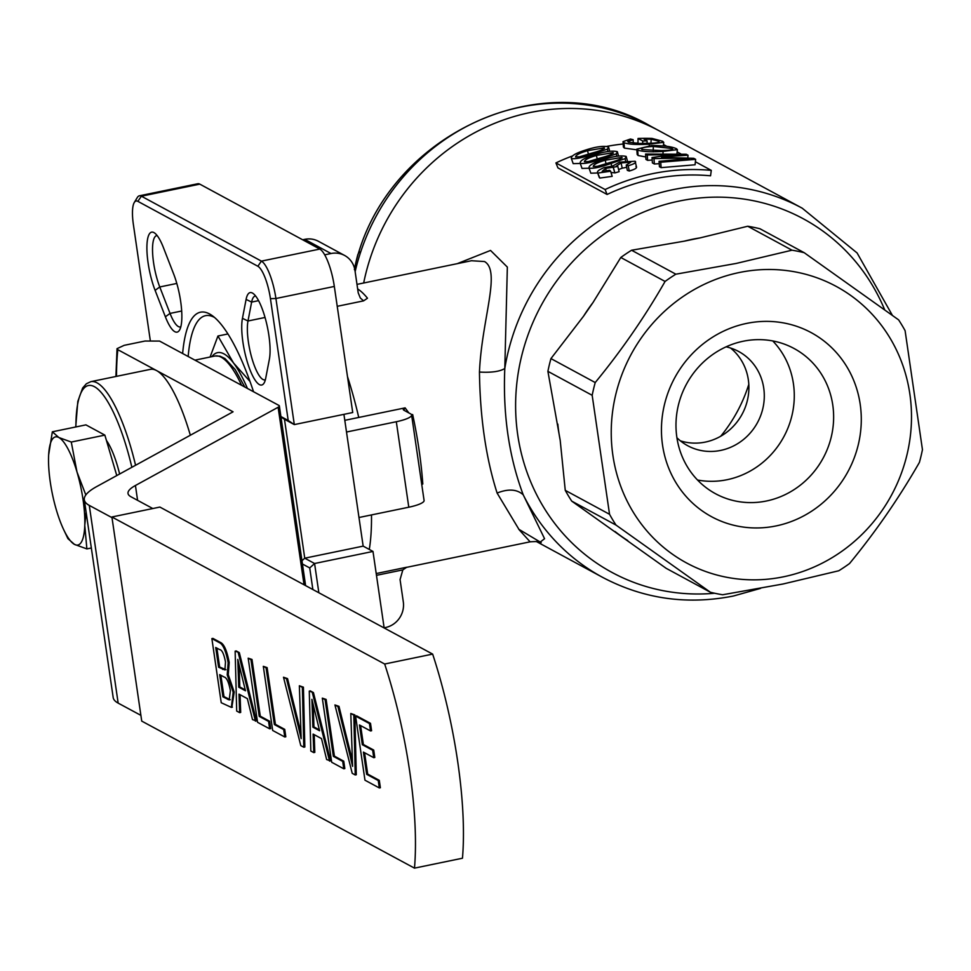 <?xml version="1.0" encoding="UTF-8"?>
<svg xmlns="http://www.w3.org/2000/svg" width="971" height="971" viewBox="0 0 971 971"><rect width="100%" height="100%" fill="white"/><g stroke="black" fill="none" stroke-linecap="round" stroke-linejoin="round"><path stroke-width="1.46" d="M135.564 465.267A102.161 27.03 78.3 0 0 90.861 381.652L150.311 369.368A102.161 27.03 78.3 0 1 156.537 370.558A102.161 27.03 78.3 0 1 190.34 435.239M305.598 585.622L279.357 405.951A11.045 2.306 171.7 0 0 278.859 405.393L159.56 341.076L145.043 341.027L124.179 345.336L117.018 348.662L117.831 349.694A165.665 43.829 -101.7 0 0 116.52 376.347M112.005 517.652L89.283 505.406A110.439 23.086 171.7 0 1 84.307 499.822A110.439 23.086 171.7 0 1 96.651 486.605L233.064 411.813L117.831 349.694M279.357 405.951A11.045 2.306 171.7 0 1 278.119 407.262L135.43 485.5A66.271 13.849 -8.3 0 0 128.014 493.438A66.271 13.849 -8.3 0 0 131.012 496.788L152.799 508.537M140.892 715.36L118.159 703.113A110.439 23.086 171.7 0 1 113.182 697.53L84.307 499.822M354.985 267.159L354.888 267.098A176.71 166.332 -61.6 0 1 356.296 260.701A176.71 166.332 -61.6 0 1 357.923 254.341L359.464 251.671M720.737 436.222A146.33 137.748 118.4 0 0 748.811 384.346M457.183 263.687L490.537 250.433L507.348 267.086L504.799 368.495A209.845 197.526 -61.6 0 1 672.733 189.709A209.845 197.526 -61.6 0 1 802.204 208.182L659.552 131.012A209.845 197.526 118.4 0 0 365.242 275.885A209.845 197.526 118.4 0 0 363.676 282.998A209.845 197.526 -61.6 0 1 530.093 112.539A209.845 197.526 -61.6 0 1 659.552 131.012L649.72 125.684A209.845 197.526 118.4 0 0 355.398 270.557A209.845 197.526 118.4 0 0 355.143 271.674M379.333 787.954L364.962 780.198L355.592 716.088L369.466 723.565L370.546 730.957L359.452 724.973L362.329 744.708L372.67 750.28L373.75 757.683L363.409 752.1L366.65 774.3L378.253 780.55L379.333 787.954L380.377 787.736L379.297 780.344L367.693 774.081L364.574 752.731M355.592 716.088L356.636 715.87L370.509 723.346L371.59 730.738L370.546 730.957M369.466 723.565L370.509 723.346M360.617 725.604L363.372 744.49L373.714 750.061L374.794 757.465L373.75 757.683M362.329 744.708L363.372 744.49M372.67 750.28L373.714 750.061M366.65 774.3L367.693 774.081M378.253 780.55L379.297 780.344M350.009 755.414L352.594 766.35L350.798 713.503L353.808 715.117L355.24 774.967L352.23 773.341L334.934 704.946L337.944 706.572L350.009 755.414L351.053 755.195L352.291 760.293M334.934 704.946L338.988 706.354L351.053 755.195M337.944 706.572L338.988 706.354M350.798 713.503L354.852 714.911L356.284 774.749L355.24 774.967M353.808 715.117L354.852 714.911M343.783 768.789L331.681 762.259L322.311 698.137L325.079 699.642L333.369 756.36L342.702 761.385L343.783 768.789L344.826 768.571L343.746 761.167L334.412 756.142L326.122 699.423L322.311 698.137M325.079 699.642L326.122 699.423M333.369 756.36L334.412 756.142M342.702 761.385L343.746 761.167M313.293 704.995L313.924 726.927L319.374 729.864M313.342 710.262L312.298 710.469L311.922 699.351L319.593 730.762L312.88 727.145L313.924 726.927M312.298 710.469L312.88 727.145M313.779 752.61L310.829 751.02L309.276 691.109L310.319 690.903L313.439 692.59L330.613 760.912L326.632 759.54L321.51 738.603L313.123 734.088L313.779 752.61L314.81 752.391L314.203 734.671M309.276 691.109L313.439 692.59M312.395 692.796L329.582 761.13M298.57 727.68L301.156 738.615L299.359 685.769L302.369 687.395L303.802 747.233L300.792 745.619L283.496 677.224L286.506 678.838L298.57 727.68L299.614 727.461L300.852 732.559M283.496 677.224L287.55 678.62L299.614 727.461M286.506 678.838L287.55 678.62M299.359 685.769L303.413 687.177L304.845 747.015L303.802 747.233M302.369 687.395L303.413 687.177M284.77 736.977L272.669 730.459L263.311 666.337L266.078 667.83L274.368 724.548L283.69 729.585L284.77 736.977L285.814 736.771L284.734 729.367L275.412 724.342L267.122 667.611L263.311 666.337M266.078 667.83L267.122 667.611M274.368 724.548L275.412 724.342M283.69 729.585L284.734 729.367M269.647 728.82L257.546 722.303L248.175 658.18L250.955 659.673L259.233 716.392L268.566 721.429L269.647 728.82L270.691 728.614L269.61 721.21L260.277 716.185L251.999 659.455L248.175 658.18M250.955 659.673L251.999 659.455M259.233 716.392L260.277 716.185M268.566 721.429L269.61 721.21M239.157 665.026L239.788 686.958L245.25 689.896M239.218 670.293L238.174 670.512L237.786 659.394L245.469 690.794L238.745 687.177L239.788 686.958M238.174 670.512L238.745 687.177M239.643 712.653L236.693 711.063L235.14 651.153L236.184 650.934L239.315 652.621L256.49 720.955L252.496 719.584L247.374 698.647L239 694.131L239.643 712.653L240.687 712.435L240.068 694.702M235.14 651.153L239.315 652.621M238.271 652.84L255.446 721.174M220.854 675.258L223.973 696.608L230.261 699.715M216.885 648.13L219.64 667.016L225.952 669.711M222.929 696.826L229.217 699.933L230.382 690.624C228.755 682.055 226.644 677.503 224.022 676.969L219.689 674.627L222.929 696.826L223.973 696.608M227.578 699.326L228.622 699.12M218.609 667.235L224.908 669.929L225.503 662.004C223.949 653.859 221.946 649.696 219.47 649.514L215.72 647.499L218.609 667.235L219.64 667.016M211.872 638.602L219.228 642.571C222.905 644.04 225.879 650.752 228.161 662.708L227.226 674.906L233.174 692.238L231.377 707.398L221.23 702.725L211.872 638.602L212.916 638.384L220.271 642.365C223.949 643.822 226.923 650.534 229.205 662.489L228.27 674.687L234.217 692.032L231.875 707.216M228.161 662.708L229.205 662.489M227.226 674.906L228.27 674.687M233.174 692.238L234.217 692.032M462.463 858.23A180.023 47.628 -101.7 0 0 432.653 654.102L159.887 507.068L111.908 516.985L141.73 721.101L414.483 868.135L462.463 858.23M414.483 868.135A180.023 47.628 -101.7 0 0 384.674 664.018L111.908 516.985M384.674 664.018L432.653 654.102M638.044 138.477A220.878 207.915 118.4 0 1 652.039 138.428L662.647 141.256L663.715 142.324L649.308 144.181C636.867 144.861 628.431 144.363 624.001 142.701L623.018 141.645L630.47 139.011L633.165 139.727L627.764 141.511L628.395 142.191L639.513 143.49L647.499 143.307C656.724 143.174 660.365 142.446 658.435 141.111L651.201 139.241A220.878 207.915 118.4 0 0 644.04 139.229L647.123 140.904A220.878 207.915 118.4 0 0 642.753 141.013L638.044 138.477L637.983 143.477M659.127 141.839L658.435 141.111L658.326 142.446M642.753 141.013L642.729 143.441M647.123 140.904L647.038 143.32M651.201 139.241L650.934 143.174M633.165 139.727L633.238 143.283M624.001 142.701L624.402 148.102L623.394 147.034L623.018 141.645M649.308 144.181L649.283 145.674M636.855 149.837L624.402 148.102M672.041 149.643L672.138 148.527L653.301 146.427C644.428 146.9 640.678 147.944 642.049 149.57L661.494 150.554C670.087 150.42 673.631 149.74 672.138 148.527L672.745 149.146M641.455 148.927L642.049 149.57M653.216 151.877L653.301 146.427M676.471 148.733L677.37 149.631L663.047 151.427C650.898 152.119 642.45 151.682 637.692 150.104L636.806 149.133L651.723 145.553C663.594 145.516 671.847 146.572 676.471 148.733M637.692 150.104L638.093 155.506L637.182 154.474M645.788 156.962L638.093 155.506M663.047 151.427L663.011 153.284M661.567 157.363L693.731 158.309L695.637 159.341L695.078 164.779L661.117 167.643L659.443 166.745L659.054 161.332L689.361 158.564L682.055 158.139L682.03 158.759M661.554 156.914L688.051 155.226L687.784 157.8M682.055 158.139L653.968 158.589L652.027 157.533L669.335 155.093L682.006 154.583L647.244 154.947L645.569 154.037L686.266 154.268L688.051 155.226M695.637 159.341L660.729 162.242L659.054 161.332M660.729 162.242L661.117 167.643M645.569 154.037L645.958 159.45L647.633 160.349L647.244 154.947M652.209 160.009L647.633 160.349M652.027 157.533L652.415 162.934L654.357 163.99L653.968 158.589M659.224 163.686L654.357 163.99M604.326 148.551L604.205 147.859L587.54 150.687C579.881 152.92 575.888 155.008 575.56 156.938L579.553 156.804L591.958 153.078C599.653 151.063 603.731 149.328 604.205 147.859L604.484 148.175M588.426 154.207L587.54 150.687M608.514 146.876L607.482 149.085L593.439 153.867C583.498 157.557 576.155 159.135 571.409 158.613L573.181 163.65L571.409 158.613C570.717 156.052 575.609 153.151 586.083 149.886C596.036 146.694 603.513 145.686 608.514 146.876L609.715 151.258M579.893 163.468L573.181 163.65M593.439 153.867L593.73 155.044M607.482 149.085L607.895 151.5M613.15 153.321L613.029 152.641L596.364 155.469C588.717 157.703 584.724 159.79 584.384 161.72L588.377 161.587L600.782 157.86C608.477 155.846 612.555 154.11 613.029 152.641L613.32 152.945M597.25 158.977L596.364 155.469M617.338 151.658L616.306 153.855L602.263 158.649C592.334 162.339 584.991 163.917 580.245 163.383L582.005 168.42L580.245 163.383C579.541 160.834 584.433 157.921 594.907 154.668C604.86 151.464 612.337 150.456 617.338 151.658L618.551 156.028M588.729 168.238L582.005 168.42M602.263 158.649L602.566 159.827M616.306 153.855L616.731 156.27M621.986 158.103L621.865 157.411L605.2 160.239C597.541 162.473 593.548 164.56 593.22 166.49L597.214 166.357L609.606 162.63C617.301 160.616 621.391 158.88 621.865 157.411L622.144 157.727M606.074 163.759L605.2 160.239M626.161 156.428L625.13 158.637L611.099 163.419C601.158 167.109 593.815 168.687 589.069 168.165L590.829 173.202L589.069 168.165C588.377 165.604 593.269 162.703 603.744 159.438C613.684 156.246 621.161 155.239 626.161 156.428L627.351 160.688M597.699 172.984L590.829 173.202M611.099 163.419L611.754 166.029M625.13 158.637L625.53 160.895M613.296 167.631L614.849 172.935L619.122 171.685L617.835 166.478L605.576 168.42L602.154 171.333L609.642 170.265L610.65 171.236L598.075 173.032C596.376 171.843 598.33 170.059 603.95 167.68L612.737 166.017L619.656 162.108L635.107 161.259L636.588 167.291M635.107 161.259C636.77 162.4 634.464 163.905 628.176 165.774L626.234 165.106L630.749 162.218L621.088 162.922L616.379 166.114L617.835 166.478M610.65 171.236L612.179 176.358L599.835 178.069L597.517 172.462L599.265 177.487M626.234 165.106L627.339 170.362L629.281 171.03L628.176 165.774M635.944 166.599C637.607 167.728 635.386 169.209 629.281 171.03M605.576 168.42L606.402 171.175M614.692 172.802L611.038 172.535M613.454 167.765L614.849 172.935M621.088 162.922L622.217 168.177L618.588 169.549M626.696 167.267L622.217 168.177M555.922 162.922L605.115 189.539L607.093 194.467L557.912 167.862L555.922 162.922A215.356 202.721 118.4 0 1 571.907 156.149M605.115 189.539A215.356 202.721 118.4 0 1 652.269 173.724A215.356 202.721 118.4 0 1 711.282 170.374L710.554 175.8A209.845 197.526 118.4 0 0 653.046 179.065A209.845 197.526 118.4 0 0 607.093 194.467M711.282 170.374L695.394 161.769M680.695 153.819L677.139 151.901M666.774 146.293L663.496 144.509M637.983 143.004A215.356 202.721 118.4 0 0 633.238 143.21M623.176 143.999A215.356 202.721 118.4 0 0 606.839 146.378M730.556 348.019A53.563 50.419 -61.6 0 1 746.99 401.958A53.563 50.419 -61.6 0 1 705.31 442.084A53.563 50.419 -61.6 0 1 680.355 440.822M739.174 272.548A157.229 147.993 -61.6 0 1 909.851 393.995A157.229 147.993 -61.6 0 1 783.561 576.786A157.229 147.993 -61.6 0 1 612.883 455.338A157.229 147.993 -61.6 0 1 739.174 272.548M699.921 237.931L684.227 241.172A165.871 156.137 118.4 0 1 692.044 239.352A165.871 156.137 118.4 0 1 699.921 237.931L747.731 226.243A176.71 166.332 118.4 0 1 759.929 228.743L804.206 252.703L898.612 319.872A176.71 166.332 118.4 0 1 905.093 330.662L922.45 449.658A176.71 166.332 118.4 0 1 919.403 462.414C899.012 497.977 875.733 531.683 849.552 563.52A176.71 166.332 118.4 0 1 838.774 570.766L782.99 584.008L722.63 594.762A176.71 166.332 118.4 0 1 710.42 592.261L616.015 525.08A176.71 166.332 118.4 0 1 609.545 514.29L592.176 395.306L547.899 371.347L560.182 440.191L565.256 490.343L609.545 514.29M804.206 252.703A176.71 166.332 118.4 0 0 792.008 250.19L736.224 263.432L675.852 274.186A176.71 166.332 118.4 0 0 665.074 281.444L620.797 257.485L593.014 302.515L583.571 316.182L550.945 358.59L595.223 382.55C621.707 350.276 644.987 316.57 665.074 281.444M518.708 529.207L541.163 542.595C540.459 541.587 536.769 541.333 530.105 541.83L519.194 529.79L497.103 493.05C485.949 458.033 480.075 417.7 479.456 372.051C481.737 319.204 501.242 271.176 484.517 261.539L471.469 260.738M497.103 493.05C508.319 488.607 517.021 489.19 523.223 494.809C508.986 456.843 502.844 414.738 504.799 368.495C499.859 371.553 491.411 372.743 479.456 372.051M536.283 541.478L602.505 577.308A209.845 197.526 -61.6 0 1 523.223 494.809L544.561 538.711L540.058 542.206M344.802 420.334L405.125 407.869L403.79 410.175L403.256 409.604M405.125 407.869L408.827 412.906M411.437 414.544L412.675 414.593A143.574 37.99 78.3 0 1 422.798 484.007L421.742 484.468M357.656 288.921A143.574 37.99 78.3 0 1 367.487 298.218L363.591 300.864L360.326 297.988L358.226 292.854L354.985 270.593A22.09 20.792 118.4 0 0 344.632 255.47A22.09 20.792 118.4 0 0 331.002 253.528L324.715 254.827M384.128 627.824L385.56 627.521A22.09 20.792 118.4 0 0 403.305 601.85L400.064 579.578L402.831 569.892L406.728 567.234L376.214 573.545M280.898 416.523L288.205 420.479L270.436 298.655A28.717 7.598 -101.7 0 0 257.861 266.26L137.846 201.337A28.717 7.598 -101.7 0 0 134.277 202.502A28.717 7.598 -101.7 0 0 133.379 224.507L150.262 340.299M134.277 202.502L137.275 197.55A33.135 8.763 78.3 0 1 139.375 195.814A33.135 8.763 78.3 0 1 141.402 196.203L261.405 261.126A33.135 8.763 78.3 0 1 275.922 298.51L294.31 424.594L284.479 419.278L304.748 558.191L301.957 560.728M343.928 414.35L363.154 546.127L304.748 558.191L314.58 563.508L309.725 567.938L302.442 564.005M312.868 589.543L309.725 567.938M363.154 546.127L372.985 551.443L314.58 563.508L318.852 592.759M288.205 420.479L294.31 424.594L352.728 412.529L334.327 286.445L275.922 298.51L270.436 298.655M280.947 416.899L284.479 419.278M163.383 247.508L173.639 273.943A37.553 9.941 78.3 0 1 179.489 330.176A37.553 9.941 78.3 0 1 165.373 316.789L155.105 290.353A37.553 9.941 78.3 0 1 146.912 249.45A37.553 9.941 78.3 0 1 153.94 232.591A37.553 9.941 78.3 0 1 154.607 233.016A37.553 9.941 78.3 0 1 163.383 247.508M157.144 235.565A33.135 8.763 -101.7 0 0 156.707 235.613A33.135 8.763 -101.7 0 0 152.665 254.001A33.135 8.763 -101.7 0 0 159.766 286.967L170.034 313.415A33.135 8.763 -101.7 0 0 180.388 326.948A33.135 8.763 -101.7 0 0 180.8 326.826M269.355 359.331L265.714 378.241A37.553 9.941 78.3 0 1 264.051 383.096A37.553 9.941 78.3 0 1 248.321 365.181A37.553 9.941 78.3 0 1 242.447 318.33L246.1 299.42A37.553 9.941 78.3 0 1 252.424 293.048A37.553 9.941 78.3 0 1 253.091 293.46A37.553 9.941 78.3 0 1 266.272 322.105A37.553 9.941 78.3 0 1 269.355 359.331M255.628 296.021A33.135 8.763 -101.7 0 0 255.203 296.07A33.135 8.763 -101.7 0 0 251.635 302.078L247.993 321A33.135 8.763 -101.7 0 0 251.877 358.19A33.135 8.763 -101.7 0 0 264.949 379.867A33.135 8.763 -101.7 0 0 265.374 379.746M182.633 353.517A147.993 39.156 78.3 0 1 209.542 313.949A147.993 39.156 78.3 0 1 212.164 315.587A147.993 39.156 78.3 0 1 253.552 391.75M214.567 317.481A143.574 37.99 -101.7 0 0 214.336 317.359A143.574 37.99 -101.7 0 0 205.561 315.66A143.574 37.99 -101.7 0 0 188.168 356.503M369.283 549.44A143.574 37.99 -101.7 0 0 371.492 514.921M358.748 417.445A143.574 37.99 -101.7 0 0 347.484 376.578M408.791 507.214L396.314 421.73A22.09 4.624 -8.3 0 0 411.607 414.993L424.084 500.478A22.09 4.624 171.7 0 1 408.791 507.214L358.979 517.507M411.607 414.993A22.09 4.624 -8.3 0 0 410.612 413.877L403.79 410.175M331.002 253.528L304.773 239.339A22.09 20.792 -61.6 0 1 318.403 241.281L344.632 255.47M376.469 575.33L402.831 569.892M396.314 421.73L346.513 432.022M304.773 239.339L302.649 239.776M337.228 306.314L363.591 300.864M776.132 525.918A104.65 98.496 -61.6 0 1 662.538 445.082A104.65 98.496 -61.6 0 1 746.59 323.416A104.65 98.496 -61.6 0 1 860.197 404.252A104.65 98.496 -61.6 0 1 776.132 525.918M743.155 341.246A82.559 77.704 118.4 0 0 677.345 410.078A82.559 77.704 118.4 0 0 715.53 493.729A82.559 77.704 118.4 0 0 766.459 501A82.559 77.704 118.4 0 0 832.268 432.168A82.559 77.704 118.4 0 0 794.096 348.516A82.559 77.704 118.4 0 0 743.155 341.246M697.518 480.014A82.559 77.704 118.4 0 0 727.109 479.71A82.559 77.704 118.4 0 0 789.969 422.506A82.559 77.704 118.4 0 0 772.758 340.942M676.921 437.751A53.563 50.419 118.4 0 0 687.662 445.701A53.563 50.419 118.4 0 0 720.713 450.41A53.563 50.419 118.4 0 0 763.412 405.757A53.563 50.419 118.4 0 0 738.64 351.478A53.563 50.419 118.4 0 0 726.102 346.829M139.375 195.814L197.781 183.75A33.135 8.763 78.3 0 1 199.808 184.138L141.402 196.203L137.846 201.337M257.861 266.26L261.405 261.126L319.811 249.061A33.135 8.763 78.3 0 1 334.327 286.445M384.152 627.97L372.985 551.443M319.811 249.061L199.808 184.138M565.256 490.343A176.71 166.332 118.4 0 0 571.737 501.133L616.015 525.08M571.737 501.133L666.142 568.302L710.42 592.261M747.731 226.243L792.008 250.19M684.227 241.172L631.575 250.239L675.852 274.186M631.575 250.239A176.71 166.332 118.4 0 0 620.797 257.485M595.223 382.55A176.71 166.332 118.4 0 0 592.176 395.306M550.945 358.59A176.71 166.332 118.4 0 0 547.899 371.347M614.983 531.489A165.871 156.137 118.4 0 0 627.739 540.568M557.827 424.109A165.871 156.137 118.4 0 0 560.182 440.191M593.014 302.515A165.871 156.137 118.4 0 0 583.571 316.182M86.116 512.239L84.768 525.36L86.868 548.906L74.476 544.391A55.226 14.614 78.3 0 1 63.236 528.722A55.226 14.614 78.3 0 1 56.379 509.993A55.226 14.614 78.3 0 1 48.55 457.657A55.226 14.614 78.3 0 1 48.586 456.564A55.226 14.614 -101.7 0 1 58.879 437.533A55.226 14.614 78.3 0 1 76.976 471.93A55.226 14.614 78.3 0 1 84.768 525.36A55.226 14.614 78.3 0 1 74.476 544.391L67.946 538.662L63.236 528.722M48.55 457.657L48.586 456.564M48.659 454.829L52.349 431.804L58.879 437.533L71.284 442.048L76.976 471.93L85.824 494.967M119.615 474.006A48.259 12.769 -101.7 0 0 106.422 440.433M52.349 431.804L85.921 424.873L104.856 435.117L116.775 475.572M104.856 435.117L71.284 442.048M91.347 547.984L86.868 548.906M247.447 388.461A104.917 27.758 -101.7 0 0 233.526 362.984L250.008 381.445M210.088 357.025L217.941 336.015L233.526 362.984A104.917 27.758 -101.7 0 0 217.176 352.74A104.917 27.758 -101.7 0 0 211.909 356.648M217.941 336.015L227.954 333.951M131.862 467.294A98.848 26.156 -101.7 0 0 96.287 387.866A98.848 26.156 -101.7 0 0 75.908 426.937M241.609 385.317A102.161 27.03 -101.7 0 0 214.979 356.005L194.94 360.156M118.159 703.113L89.283 505.406M137.591 500.344L135.43 485.5M304.044 584.785L278.119 407.262M222.662 669.42L223.706 669.201M219.228 642.571L220.271 642.365M673.68 154.195L673.656 154.802M406.728 567.234A143.574 37.99 78.3 0 1 405.502 567.574L530.105 541.83M181.674 311.011L170.034 313.415L165.373 316.789M155.105 290.353L159.766 286.967L176.807 283.447M265.034 317.468L247.993 321L242.447 318.33M246.1 299.42L251.635 302.078L258.565 300.658M884.654 309.737A201.046 189.248 118.4 0 0 679.215 201.058A201.046 189.248 118.4 0 0 516.438 423.914A201.046 189.248 118.4 0 0 714.705 593.245M90.861 381.652L86.358 383.776L82.644 388.012L77.814 401.448L75.726 426.973M244.801 387.028L235.128 369.49L224.944 358.53L219.98 356.175L214.979 356.005M115.913 376.481L117.03 348.868M354.379 269.635C380.523 139.217 539.658 60.772 649.72 125.684M232.409 707.179L231.377 707.398M663.715 142.324L663.363 145.893M677.37 149.631L676.969 153.6M636.806 149.133L637.182 154.51M602.505 577.308C643.445 598.913 687.055 605.151 733.323 596.036L760.584 588.377M892.373 315.332L857.102 252.97L802.204 208.182M356.988 284.382L472.015 260.616"/></g></svg>
